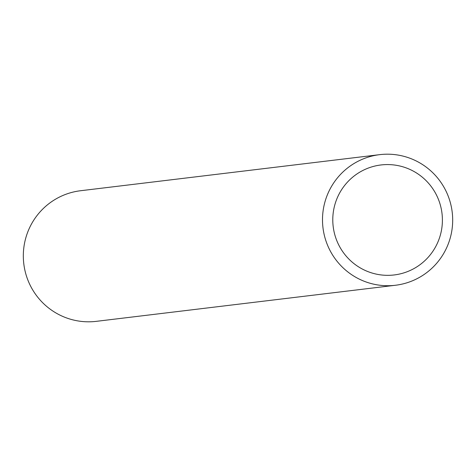 <?xml version="1.0" encoding="UTF-8"?>
<svg xmlns="http://www.w3.org/2000/svg" width="476" height="476" viewBox="0 0 476 476"><rect width="100%" height="100%" fill="white"/><g stroke="black" fill="none" stroke-linecap="round" stroke-linejoin="round"><path stroke-width="0.71" d="M441.996 226.814A55.389 54.805 83.1 0 0 380.955 164.964A55.389 54.805 83.1 0 0 333.182 226.516A55.389 54.805 83.1 0 0 394.223 274.95A55.389 54.805 83.1 0 0 441.996 226.814M379.711 154.652L80.533 190.739A65.777 65.081 83.1 0 0 23.8 263.835A65.777 65.081 83.1 0 0 96.289 321.348L395.467 285.261A65.777 65.081 -96.9 0 1 322.978 227.748A65.777 65.081 -96.9 0 1 379.711 154.652A65.777 65.081 -96.9 0 1 452.2 228.099A65.777 65.081 -96.9 0 1 395.467 285.261"/></g></svg>
